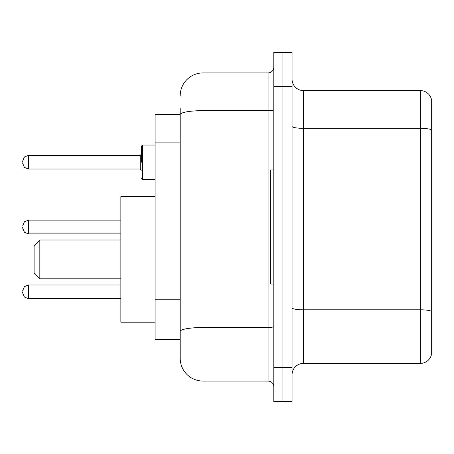 <?xml version="1.0" encoding="UTF-8"?>
<svg xmlns="http://www.w3.org/2000/svg" width="454" height="454" viewBox="0 0 454 454"><rect width="100%" height="100%" fill="white"/><g stroke="black" fill="none" stroke-linecap="round" stroke-linejoin="round"><path stroke-width="0.68" d="M180.204 114.578L155.098 114.578L155.098 339.422L180.204 339.422L180.204 358.251L180.204 108.302M273.796 367.382L273.796 401.625L282.927 401.625L282.927 367.382L282.927 401.625L292.058 401.625L292.058 367.382L282.927 367.382L282.927 86.618L282.927 367.382L273.796 367.382L273.796 86.618L282.927 86.618L282.927 52.375L282.927 86.618L292.058 86.618L292.058 367.382M292.058 86.618L292.058 52.375L273.796 52.375L273.796 86.618M180.204 95.749A22.825 22.825 0 0 1 203.034 72.918L203.034 381.082L268.087 381.082L268.087 72.918A5.709 5.709 0 0 0 273.796 67.215M203.034 72.918L268.087 72.918M180.204 136.597L180.204 114.607A22.825 3.961 180 0 1 203.034 110.645L268.087 110.645A5.709 0.993 0 0 0 273.796 109.652M180.204 335.427L180.204 305.514M273.796 386.785A5.709 5.709 0 0 0 268.087 381.082M203.034 381.082A22.825 22.825 0 0 1 180.204 358.251M431.3 311.393L431.3 355.17A11.412 11.412 0 0 1 420.342 363.393L303.471 363.393A11.412 11.412 0 0 0 292.058 374.805M431.3 98.83A11.412 11.412 0 0 0 420.342 90.607A11.412 11.412 0 0 1 431.3 98.83L431.3 355.17M431.3 129.765A11.412 1.981 180 0 0 420.342 128.334L420.342 90.607L303.471 90.607A11.412 11.412 0 0 1 292.058 79.195A11.412 11.412 0 0 0 303.471 90.607L303.471 363.393M39.821 278.818L39.821 240.013L34.112 245.716L34.112 273.109L39.821 278.818L120.855 278.818M155.098 196.639L120.855 196.639L120.855 322.187L155.098 322.187M273.796 169.932L270.368 169.932L270.368 284.068L273.796 284.068M22.7 291.826L22.7 292.972L22.7 291.826M22.7 227L22.7 228.141L22.7 227M141.398 162.174L141.398 146.194L141.398 162.174M22.7 162.174L22.7 161.028L22.7 162.174M180.204 142.874L155.098 142.874M180.204 299.237L155.098 299.237M273.796 326.511A5.709 0.993 0 0 1 268.087 327.499L203.034 327.499A22.825 3.961 180 0 0 180.204 331.465M431.3 311.234A11.412 1.981 180 0 0 420.342 309.81L420.342 128.334L303.471 128.334A11.412 1.981 0 0 1 292.058 126.354M420.342 363.393L420.342 309.81L303.471 309.81A11.412 1.981 0 0 1 292.058 307.829M120.855 284.981L28.409 284.981L24.402 286.622L22.7 290.685L24.402 286.622L28.409 284.981L24.402 286.622L22.7 290.685L24.402 286.622L28.409 284.981L24.402 286.622L22.7 290.685L24.402 286.622L28.409 284.981L24.402 286.622L22.7 290.685L24.402 286.622L28.409 284.981L24.402 286.622L22.7 290.685L24.402 286.622L28.409 284.981L24.402 286.622L22.7 290.685L24.402 286.622L28.409 284.981L28.409 298.675L24.402 297.035L22.7 292.972L24.402 297.035L28.409 298.675L24.402 297.035L22.7 292.972L24.402 297.035L28.409 298.675L24.402 297.035L22.7 292.972L24.402 297.035L28.409 298.675L24.402 297.035L22.7 292.972L24.402 297.035L28.409 298.675L24.402 297.035L22.7 292.972L24.402 297.035L28.409 298.675L24.402 297.035L22.7 292.972L24.402 297.035L28.409 298.675L120.855 298.675M120.855 220.15L28.409 220.15L28.409 233.85L24.402 232.21L22.7 228.141M155.098 145.053L142.539 145.053L142.539 179.29L141.398 178.15M140.258 155.325L28.409 155.325L28.409 169.019L140.258 169.019L140.258 155.325L141.398 154.184M39.821 240.013L120.855 240.013M28.409 233.85L120.855 233.85M28.409 220.15L24.402 221.79L22.7 225.859M28.409 169.019L24.402 167.378L22.7 163.315M142.539 179.29L155.098 179.29M28.409 155.325L24.402 156.965L22.7 161.028M140.258 169.019L141.398 170.159M142.539 145.053L141.398 146.194"/></g></svg>
